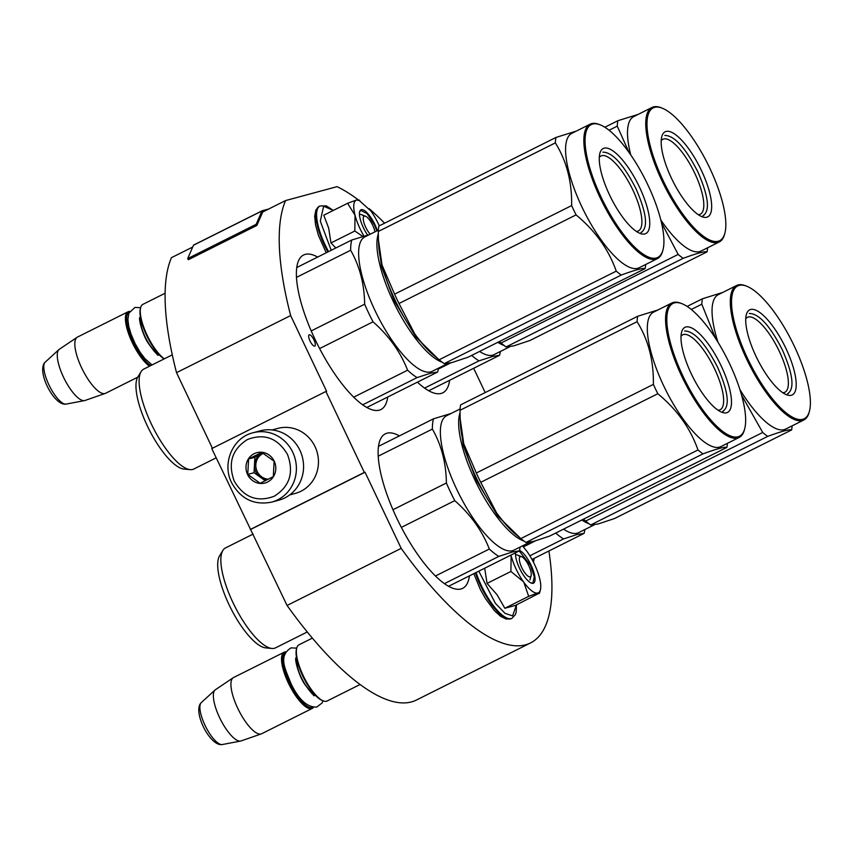 <?xml version="1.0" encoding="UTF-8"?>
<svg xmlns="http://www.w3.org/2000/svg" width="852" height="852" viewBox="0 0 852 852"><rect width="100%" height="100%" fill="white"/><g stroke="black" fill="none" stroke-linecap="round" stroke-linejoin="round"><path stroke-width="1.28" d="M250.211 529.518L364.326 472.413L325.901 391.483L211.775 448.589L287.06 605.463A256.953 81.952 63.4 0 0 416.426 700.035L530.551 642.93A256.953 81.952 63.4 0 0 548.901 550.988M212.414 448.269L176.524 372.665L290.649 315.57L326.604 391.292L325.901 391.483M192.722 247.027L171.465 257.666A256.953 81.952 63.4 0 0 176.524 372.665M287.06 605.463L401.185 548.358A256.953 81.952 63.4 0 0 530.551 642.93M401.185 548.358L365.029 472.232L250.914 529.326M364.326 472.413L365.029 472.232M200.838 241.467L193.713 245.025A2.694 0.863 63.4 0 0 193.66 245.046A2.694 0.863 63.4 0 0 193.5 245.227L187.685 258.593L188.367 259.7L256.846 225.439L262.736 211.988L285.59 200.561A256.953 81.952 63.4 0 0 290.649 315.57M358.064 199.698A256.953 81.952 63.4 0 0 337.062 186.652L285.59 200.561M384.593 223.192A256.953 81.952 63.4 0 0 369.182 208.697M485.193 392.57L473.648 368.277M313.962 339.916A6.284 2.002 63.4 0 0 309.18 334.825A6.284 2.002 63.4 0 0 310.022 340.981A6.284 2.002 63.4 0 0 314.803 346.072A6.284 2.002 63.4 0 0 313.962 339.916M534.161 558.358A86.393 27.562 -116.6 0 1 533.427 562.139M469.441 575.846A86.393 27.562 -116.6 0 1 462.636 588.359A86.393 27.562 -116.6 0 1 460.964 588.988A86.393 27.562 -116.6 0 1 398.097 520.923A86.393 27.562 -116.6 0 1 385.317 433.828A86.393 27.562 -116.6 0 1 386.989 433.189A86.393 27.562 -116.6 0 1 399.407 435.883M387.703 397.032A86.393 27.562 -116.6 0 1 380.897 409.535A86.393 27.562 -116.6 0 1 379.236 410.174A86.393 27.562 -116.6 0 1 316.358 342.11A86.393 27.562 -116.6 0 1 303.578 255.014A86.393 27.562 -116.6 0 1 305.25 254.375A86.393 27.562 -116.6 0 1 317.668 257.07M449.622 380.301A86.393 27.562 -116.6 0 1 442.816 392.815A86.393 27.562 -116.6 0 1 441.144 393.443A86.393 27.562 -116.6 0 1 417.405 382.165M271.671 502.126L278.849 500.177A35.901 33.963 -105.1 0 0 284.856 497.898A35.901 33.963 -105.1 0 0 299.915 450.293A35.901 33.963 -105.1 0 0 260.116 430.856L252.938 432.795C232.692 437.545 221.733 463.509 231.616 482.711C240.711 499.016 254.056 505.492 271.671 502.126A35.901 33.963 -105.1 0 0 292.737 452.231A35.901 33.963 -105.1 0 0 252.938 432.795M287.518 454.51C277.773 438.098 264.418 433.104 247.442 439.515C232.064 449.281 227.676 463.168 234.268 481.167C244.013 497.579 257.368 502.584 274.344 496.173C289.723 486.396 294.11 472.509 287.518 454.51M274.206 461.177A15.709 14.857 -105.1 0 0 254.173 453.679A15.709 14.857 -105.1 0 0 247.581 474.5A15.709 14.857 -105.1 0 0 267.624 481.998A15.709 14.857 -105.1 0 0 274.206 461.177M274.12 461.23L261.766 452.391L248.592 458.983L247.772 474.415L260.116 483.265L273.3 476.673L274.12 461.23M247.772 474.415L254.045 472.722L265.323 480.794M248.592 458.983L254.876 457.29L254.045 472.722M263.13 453.147L254.876 457.29M263.3 453.253A13.462 12.737 -105.1 0 0 261.457 453.988A13.462 12.737 -105.1 0 0 254.46 465A13.462 12.737 -105.1 0 0 255.813 471.838A13.462 12.737 -105.1 0 0 260.222 477.141A13.462 12.737 -105.1 0 0 267.858 479.538M268.593 479.165A13.462 12.737 -105.1 0 1 257.176 471.465A13.462 12.737 74.9 0 1 263.449 453.328M272.107 429.94L277.72 428.428A33.665 31.833 74.9 0 1 315.038 446.64A33.665 31.833 74.9 0 1 300.916 491.274A33.665 31.833 74.9 0 1 295.282 493.414L289.669 494.937M531.105 575.611A11.225 3.578 -116.6 0 0 528.496 565.1A11.225 3.578 -116.6 0 0 521.648 556.707A11.225 3.578 -116.6 0 0 520.497 556.58A11.225 3.578 63.4 0 0 521.775 567.645A11.225 3.578 63.4 0 0 530.104 576.815A11.225 3.578 -116.6 0 0 531.105 575.611L529.912 579.978M312.354 638.116L298.967 644.815A31.417 10.022 63.4 0 0 296.773 647.957A31.417 10.022 63.4 0 0 304.068 677.393A31.417 10.022 63.4 0 0 323.249 700.876A31.417 10.022 63.4 0 0 326.476 701.239A31.417 10.022 -116.6 0 0 327.083 701.004L360.055 684.507M296.773 647.957L296.475 649.054A30.523 9.734 63.4 0 0 303.557 677.649A30.523 9.734 63.4 0 0 322.194 700.461L323.249 700.876M285.409 652.6A30.523 9.734 63.4 0 0 289.723 683.24A30.523 9.734 63.4 0 0 312.013 707.469A30.523 9.734 -116.6 0 0 312.727 707.181M285.814 651.876A31.417 10.022 -116.6 0 0 284.738 652.004A31.417 10.022 63.4 0 0 284.131 652.238A31.417 10.022 63.4 0 0 288.785 683.911A31.417 10.022 63.4 0 0 311.64 708.662A31.417 10.022 -116.6 0 0 312.247 708.427L261.649 733.742A31.417 10.022 -116.6 0 1 261.276 733.902A31.417 10.022 -116.6 0 1 261.042 733.977A31.417 10.022 63.4 0 1 238.475 709.801A31.417 10.022 63.4 0 1 233.182 677.755A31.417 10.022 63.4 0 1 233.533 677.553L284.131 652.238M313.536 707.298A31.417 10.022 -116.6 0 1 312.247 708.427M233.182 677.755L215.428 689.726A28.659 9.138 63.4 0 0 215.066 690.003A28.659 9.138 63.4 0 0 220.402 719.258A28.659 9.138 63.4 0 0 240.615 741.059A28.659 9.138 63.4 0 0 240.85 741.006A28.659 9.138 -116.6 0 0 241.052 740.942L261.276 733.902M374.955 231.85A11.225 3.578 -116.6 0 0 365.551 216.259A11.225 3.578 -116.6 0 0 364.39 216.131A11.225 3.578 63.4 0 0 364.145 223.352A11.225 3.578 63.4 0 0 370.226 234.204M165.118 293.226L142.87 304.366A31.417 10.022 63.4 0 0 140.676 307.508A31.417 10.022 63.4 0 0 146.597 334.101A31.417 10.022 63.4 0 0 164.319 358.82M140.676 307.508L140.378 308.605A30.523 9.734 63.4 0 0 146.459 335.134A30.523 9.734 63.4 0 0 164.074 358.937M129.312 312.151A30.523 9.734 63.4 0 0 131.006 336.881A30.523 9.734 63.4 0 0 150.761 365.604M129.717 311.438A31.417 10.022 -116.6 0 0 128.641 311.555A31.417 10.022 63.4 0 0 128.034 311.789A31.417 10.022 63.4 0 0 129.685 336.657A31.417 10.022 63.4 0 0 149.483 366.243M128.034 311.789L77.436 337.104A31.417 10.022 63.4 0 0 77.085 337.317A31.417 10.022 63.4 0 0 82.367 369.353A31.417 10.022 63.4 0 0 104.945 393.528A31.417 10.022 -116.6 0 0 105.169 393.454A31.417 10.022 -116.6 0 0 105.552 393.294L137.715 377.202M77.085 337.317L59.321 349.277A28.659 9.138 63.4 0 0 58.969 349.554A28.659 9.138 63.4 0 0 64.305 378.81A28.659 9.138 63.4 0 0 84.508 400.61A28.659 9.138 63.4 0 0 84.742 400.557A28.659 9.138 -116.6 0 0 84.955 400.493L105.169 393.454M523.437 581.724L510.912 571.468L511.136 555.685A29.17 9.308 63.4 0 0 523.437 581.724L523.81 582.246A29.17 9.308 -116.6 0 0 537.676 593.024L537.9 592.971A29.17 9.308 -116.6 0 0 540.392 589.861A29.17 9.308 -116.6 0 0 539.54 577.997L539.391 577.411A29.17 9.308 63.4 0 0 534.449 564.226A29.17 9.308 63.4 0 0 526.973 551.404L522.489 545.866M484.682 568.22L487.067 583.396L497.078 594.771L504.831 608.275L515.396 605.421L539.561 593.024M515.556 555.014A14.814 4.729 -116.6 0 1 515.63 554.971A14.814 4.729 -116.6 0 1 519.145 556.079M476.098 572.512A40.172 12.812 -116.6 0 0 511.221 618.563A40.172 12.812 -116.6 0 0 511.999 618.264L515.353 614.654L516.174 612.173L516.472 604.877L512.606 615.889L505.012 613.344L495.332 603.259L478.803 571.159M519.496 550.392A18.403 5.868 -116.6 0 1 531.062 565.142A18.403 5.868 -116.6 0 1 531.286 583.077A18.403 5.868 -116.6 0 1 519.528 568.252A18.403 5.868 -116.6 0 1 515.641 552.724M510.955 555.067L511.136 555.685L510.976 555.067M539.241 593.482L537.9 592.971M537.676 593.024L528.687 596.336L523.81 582.246M504.831 608.275L528.687 596.336M487.067 583.396L510.912 571.468M519.188 550.956L530.54 565.366L534.279 576.847L532.947 582.938L531.009 582.96M379.3 225.844A29.17 9.308 63.4 0 0 378.341 223.778A29.17 9.308 63.4 0 0 370.876 210.955L358.404 199.762M359.459 214.566A14.814 4.729 -116.6 0 1 359.523 214.523A14.814 4.729 -116.6 0 1 363.048 215.631M331.215 250.296L320.299 221.169L323.632 206.205L333.324 210.433M367.542 235.024A18.403 5.868 -116.6 0 1 363.431 227.803A18.403 5.868 -116.6 0 1 359.682 211.637A18.403 5.868 -116.6 0 1 374.965 224.694A18.403 5.868 -116.6 0 1 377.372 230.636M362.686 236.345L354.815 231.02L355.028 215.236L347.595 203.287L323.749 215.215L328.68 228.102L330.97 242.948L335.837 247.975M363.91 235.983A29.17 9.308 63.4 0 1 355.028 215.236C352.856 206.301 353.41 201.21 356.711 199.943L359.704 200.284M347.595 203.287L356.711 199.943L358.159 200.433M330.97 242.948L354.815 231.02M359.608 211.924L360.779 210.38L367.063 213.586L374.443 224.917L376.85 230.892M583.119 519.347L584.717 520.327M581.831 519.997A75.178 23.973 63.4 0 0 588.764 523.597M563.577 529.124A75.178 23.973 63.4 0 0 577.187 533.214A75.178 23.973 -116.6 0 0 578.646 532.66L594.249 524.853M531.999 559.444L584.099 533.373L577.123 534.502L563.555 538.922L529.869 555.781M584.855 529.55A83.027 26.487 -116.6 0 1 584.099 533.373M555.728 533.054A83.027 26.487 63.4 0 0 563.555 538.922M523.405 546.877L535.29 540.924M745.756 318.744A41.876 13.355 -116.6 0 1 747.406 317.327A41.876 13.355 -116.6 0 1 779.271 351.237A41.876 13.355 63.4 0 1 784.884 392.229A41.876 13.355 63.4 0 1 782.764 392.708M756.054 356.392A47.574 15.176 63.4 0 0 786.449 394.721A47.574 15.176 63.4 0 0 785.885 348.34A47.574 15.176 63.4 0 0 746.352 314.59A47.574 15.176 63.4 0 0 756.054 356.392M809.4 411.356A74.284 23.696 63.4 0 1 747.683 358.66A74.284 23.696 -116.6 0 1 746.799 286.251A74.284 23.696 -116.6 0 1 794.256 346.072A74.284 23.696 63.4 0 1 809.4 411.356L809.102 412.443A75.178 23.973 63.4 0 1 803.851 419.983A75.178 23.973 63.4 0 1 746.64 359.118A75.178 23.973 -116.6 0 1 736.565 285.516A75.178 23.973 -116.6 0 1 745.745 285.825L746.799 286.251M583.439 519.188L585.643 521.073A85.275 27.2 63.4 0 0 586.762 522.01A85.275 27.2 63.4 0 0 590.67 524.97L598.211 523.948L614.548 518.527L791.614 429.93A85.275 27.2 63.4 0 0 792.126 425.84M585.643 521.073L762.71 432.475A85.275 27.2 63.4 0 0 767.737 436.373C781.497 431.325 789.453 429.174 791.614 429.93M741.549 395.072L762.71 432.475M590.67 524.97L767.737 436.373M687.149 306.422L702.399 298.786L722.709 292.449M691.292 309.468L701.803 304.207A85.275 27.2 -116.6 0 1 702.399 298.786M701.803 304.207L715.51 338.297M717.98 342.227A75.178 23.973 -116.6 0 1 718.311 294.654L736.565 285.516M739.887 389.566A75.178 23.973 63.4 0 0 785.587 429.11L803.851 419.983M749.334 313.483C758.951 313.568 769.963 325.698 782.381 349.874C793.137 374.497 794.831 389.14 787.482 393.816L788.345 393.486M460.144 418.225L463.158 445.117L476.012 479.697L497.728 516.014L519.986 537.814M460.016 412.858A75.178 23.973 63.4 0 0 474.969 480.155A75.178 23.973 63.4 0 0 524.033 541.084M401.356 527.377L454.766 500.656C470.645 514.597 482.168 530.721 489.325 549.029A83.027 26.487 63.4 0 0 498.825 556.409L512.393 551.989L519.369 550.861L448.546 586.304M392.953 509.741L446.395 483.009A83.027 26.487 63.4 0 0 454.766 500.656M460.091 408.96L446.64 415.691A75.178 23.973 63.4 0 0 457.758 491.476A75.178 23.973 63.4 0 0 512.457 550.701A75.178 23.973 -116.6 0 0 513.916 550.147L529.518 542.341M444.393 583.652L498.825 556.409M520.125 547.048A83.027 26.487 -116.6 0 1 519.369 550.861M451.038 413.486L433.498 418.822A83.027 26.487 63.4 0 0 432.369 429.088C441.411 444.872 446.075 462.849 446.395 483.009M435.425 575.995L489.325 549.029M378.235 456.171L432.369 429.088M378.512 446.341L433.498 418.822M307.263 631.971L275.515 647.861A55.881 17.817 -116.6 0 1 274.429 648.265A55.881 17.817 63.4 0 1 271.937 648.457A55.881 17.817 63.4 0 1 234.566 605.868A55.881 17.817 63.4 0 1 222.883 550.424A55.881 17.817 63.4 0 1 225.503 547.921L253.161 534.076M222.883 550.424L219.603 555.76A52.504 16.752 63.4 0 0 230.583 607.859A52.504 16.752 63.4 0 0 265.696 647.882L271.937 648.457M476.311 472.998A85.275 27.2 -116.6 0 0 478.473 477.674A85.275 27.2 -116.6 0 0 480.741 482.317L496.439 512.638A76.297 24.335 63.4 0 0 515.875 534.438L522.042 539.508A85.275 27.2 63.4 0 1 520.913 538.56C511.051 530.285 502.882 521.648 496.439 512.638A76.297 24.335 -116.6 0 1 476.896 479.112A76.297 24.335 -116.6 0 1 463.765 443.839L476.311 472.998L653.377 384.401C653.75 360.598 648.308 339.692 637.083 321.694A85.275 27.2 -116.6 0 1 637.669 316.273L460.602 404.881A85.275 27.2 -116.6 0 0 460.005 410.291L637.083 321.694M681.025 336.231A41.876 13.355 -116.6 0 1 682.676 334.825A41.876 13.355 -116.6 0 1 714.54 368.724A41.876 13.355 63.4 0 1 720.153 409.727A41.876 13.355 63.4 0 1 718.034 410.195M691.323 373.89A47.574 15.176 63.4 0 0 721.719 412.208A47.574 15.176 63.4 0 0 721.154 365.827A47.574 15.176 63.4 0 0 681.632 332.078A47.574 15.176 63.4 0 0 691.323 373.89M744.669 428.844A74.284 23.696 63.4 0 1 682.953 376.147A74.284 23.696 -116.6 0 1 682.069 303.738A74.284 23.696 -116.6 0 1 729.525 363.559A74.284 23.696 63.4 0 1 744.669 428.844L744.371 429.94A75.178 23.973 63.4 0 1 739.121 437.47A75.178 23.973 63.4 0 1 681.909 376.605A75.178 23.973 -116.6 0 1 671.845 303.003A75.178 23.973 -116.6 0 1 681.014 303.323L682.069 303.738M522.042 539.508A85.275 27.2 63.4 0 0 525.94 542.468L533.48 541.435L549.817 536.014L726.884 447.417A85.275 27.2 63.4 0 0 727.395 443.328M520.913 538.56L697.99 449.962A85.275 27.2 63.4 0 0 703.006 453.871C716.766 448.812 724.722 446.661 726.884 447.417M480.741 482.317L657.808 393.72C676.999 409.567 690.397 428.311 697.99 449.962M525.94 542.468L703.006 453.871M460.005 410.291L460.176 418.896L463.765 443.839A76.297 24.335 -116.6 0 1 460.389 423.55L460.197 419.418M657.978 309.947L637.669 316.273M653.377 384.401A85.275 27.2 -116.6 0 0 655.539 389.066A85.275 27.2 63.4 0 0 657.808 393.72M739.121 437.47L720.856 446.608A75.178 23.973 63.4 0 1 663.655 385.743A75.178 23.973 -116.6 0 1 653.58 312.141L671.845 303.003M684.603 330.97C694.22 331.055 705.232 343.186 717.65 367.361C728.407 391.984 730.1 406.638 722.752 411.314L723.614 410.983M499.144 341.652L500.167 342.27M497.845 342.302A75.178 23.973 63.4 0 0 504.214 345.539M479.58 351.439A75.178 23.973 63.4 0 0 492.648 355.156A75.178 23.973 -116.6 0 0 494.096 354.602L509.698 346.796M428.726 390.748L499.549 355.316L492.573 356.445L479.016 360.865L424.573 388.107M500.305 351.493A83.027 26.487 -116.6 0 1 499.549 355.316M471.657 355.412A83.027 26.487 63.4 0 0 479.016 360.865M438.258 369.108L450.676 362.899M661.205 140.686A41.876 13.355 -116.6 0 1 662.856 139.281A41.876 13.355 -116.6 0 1 694.721 173.18A41.876 13.355 63.4 0 1 700.333 214.171A41.876 13.355 63.4 0 1 698.225 214.651M671.504 178.345A47.574 15.176 63.4 0 0 701.899 216.664A47.574 15.176 63.4 0 0 701.334 170.283A47.574 15.176 63.4 0 0 661.812 136.533A47.574 15.176 63.4 0 0 671.504 178.345M724.85 233.299A74.284 23.696 63.4 0 1 663.133 180.603A74.284 23.696 -116.6 0 1 662.249 108.193A74.284 23.696 -116.6 0 1 709.716 168.014A74.284 23.696 63.4 0 1 724.85 233.299L724.551 234.385A75.178 23.973 63.4 0 1 719.301 241.925A75.178 23.973 63.4 0 1 662.089 181.061A75.178 23.973 -116.6 0 1 652.025 107.459A75.178 23.973 -116.6 0 1 661.205 107.767L662.249 108.193M499.368 341.545L501.104 343.015A85.275 27.2 63.4 0 0 502.222 343.963A85.275 27.2 63.4 0 0 506.12 346.924L513.671 345.891L529.997 340.47L707.064 251.872A85.275 27.2 63.4 0 0 707.586 247.783M501.104 343.015L678.171 254.418A85.275 27.2 63.4 0 0 683.187 258.316C696.947 253.268 704.902 251.116 707.064 251.872M661.471 222.723L678.171 254.418M506.12 346.924L683.187 258.316M604.845 127.246L617.849 120.728L638.159 114.392M609.063 130.249L617.263 126.149A85.275 27.2 -116.6 0 1 617.849 120.728M617.263 126.149L629.01 152.444M630.768 154.947A75.178 23.973 -116.6 0 1 633.76 116.596L652.025 107.459M660.811 219.976A75.178 23.973 63.4 0 0 701.047 251.052L719.301 241.925M664.784 135.425C674.401 135.511 685.413 147.641 697.831 171.816C708.587 196.439 710.291 211.083 702.932 215.758L703.795 215.439M378.416 239.412L381.43 266.293L394.274 300.884L416 337.2L438.248 359.001M378.277 234.044A75.178 23.973 63.4 0 0 393.23 301.331A75.178 23.973 63.4 0 0 442.305 362.27M319.617 348.564L373.038 321.832C388.917 335.773 400.429 351.897 407.597 370.205A83.027 26.487 63.4 0 0 417.097 377.596L430.665 373.176L437.63 372.047L366.807 407.48M311.225 330.927L364.656 304.185A83.027 26.487 63.4 0 0 373.038 321.832M378.352 230.146L364.901 236.877A75.178 23.973 63.4 0 0 376.02 312.663A75.178 23.973 63.4 0 0 430.729 371.887A75.178 23.973 -116.6 0 0 432.177 371.334L447.779 363.527M362.654 404.838L417.097 377.596M438.397 368.224A83.027 26.487 -116.6 0 1 437.63 372.047M369.299 234.673L351.769 240.008A83.027 26.487 63.4 0 0 350.641 250.264C359.672 266.058 364.347 284.035 364.656 304.185M353.697 397.181L407.597 370.205M296.496 277.358L350.641 250.264M296.784 267.517L351.769 240.008M216.174 457.843L193.777 469.047A55.881 17.817 -116.6 0 1 192.701 469.452A55.881 17.817 63.4 0 1 190.209 469.644A55.881 17.817 63.4 0 1 152.838 427.044A55.881 17.817 63.4 0 1 141.144 371.6A55.881 17.817 63.4 0 1 143.764 369.097L172.274 354.837M141.144 371.6L137.864 376.935A52.504 16.752 63.4 0 0 148.855 429.035A52.504 16.752 63.4 0 0 183.968 469.069L190.209 469.644M394.582 294.174A85.275 27.2 -116.6 0 0 396.744 298.85A85.275 27.2 -116.6 0 0 399.002 303.493L414.7 333.824A76.297 24.335 63.4 0 0 434.137 355.614L440.303 360.684A85.275 27.2 63.4 0 1 439.185 359.746C429.312 351.471 421.154 342.834 414.7 333.824A76.297 24.335 -116.6 0 1 395.168 300.287A76.297 24.335 -116.6 0 1 382.037 265.025L394.582 294.174L571.649 205.577C572.011 181.774 566.58 160.879 555.344 142.88A85.275 27.2 -116.6 0 1 555.941 137.46L378.874 226.057A85.275 27.2 -116.6 0 0 378.277 231.478L555.344 142.88M599.297 157.407A41.876 13.355 -116.6 0 1 600.937 156.001A41.876 13.355 -116.6 0 1 632.812 189.911A41.876 13.355 63.4 0 1 638.414 230.903A41.876 13.355 63.4 0 1 636.306 231.382M609.595 195.065A47.574 15.176 63.4 0 0 639.99 233.384A47.574 15.176 63.4 0 0 639.426 187.014A47.574 15.176 63.4 0 0 599.893 153.264A47.574 15.176 63.4 0 0 609.595 195.065M662.941 250.03A74.284 23.696 63.4 0 1 601.214 197.334A74.284 23.696 -116.6 0 1 600.341 124.914A74.284 23.696 -116.6 0 1 647.797 184.746A74.284 23.696 63.4 0 1 662.941 250.03L662.643 251.116A75.178 23.973 63.4 0 1 657.382 258.646A75.178 23.973 63.4 0 1 600.181 197.792A75.178 23.973 -116.6 0 1 590.106 124.19A75.178 23.973 -116.6 0 1 599.286 124.498L600.341 124.914M440.303 360.684A85.275 27.2 63.4 0 0 444.201 363.644L451.752 362.622L468.089 357.201L645.156 268.593A85.275 27.2 63.4 0 0 645.667 264.514M439.185 359.746L616.252 271.149A85.275 27.2 63.4 0 0 621.268 275.047C635.028 269.999 642.994 267.847 645.156 268.593M399.002 303.493L576.069 214.896C595.26 230.743 608.658 249.498 616.252 271.149M444.201 363.644L621.268 275.047M378.277 231.478L378.448 240.083L382.037 265.025A76.297 24.335 -116.6 0 1 378.661 244.726L378.469 240.594M576.24 131.123L555.941 137.46M571.649 205.577A85.275 27.2 -116.6 0 0 573.811 210.252A85.275 27.2 63.4 0 0 576.069 214.896M657.382 258.646L639.128 267.784A75.178 23.973 63.4 0 1 581.916 206.929A75.178 23.973 -116.6 0 1 571.852 133.327L590.106 124.19M602.875 152.157C612.481 152.242 623.504 164.372 635.912 188.548C646.668 213.17 648.372 227.814 641.023 232.489L641.886 232.159M201.881 240.946L201.264 241.308M187.685 258.593L256.164 224.321L261.979 210.966A2.694 0.863 -116.6 0 1 262.139 210.785A2.694 0.863 -116.6 0 1 262.192 210.763L268.721 209.006M193.5 245.227L201.796 241.073A2.694 0.863 -116.6 0 1 201.956 240.892A2.694 0.863 -116.6 0 1 202.009 240.871M256.846 225.439L256.164 224.321M296.922 659.586A20.65 6.582 63.4 0 0 301.81 678.522A20.65 6.582 63.4 0 0 314.037 693.784M222.457 744.499A23.537 7.508 -116.6 0 1 222.255 744.542A23.537 7.508 -116.6 0 1 205.662 726.628A23.537 7.508 -116.6 0 1 201.274 702.612L215.066 690.003M140.825 319.138A20.65 6.582 63.4 0 0 145.713 338.074A20.65 6.582 63.4 0 0 157.94 353.335M66.349 404.05A23.537 7.508 -116.6 0 1 66.158 404.093A23.537 7.508 -116.6 0 1 49.565 386.18A23.537 7.508 -116.6 0 1 45.177 362.164L58.969 349.554M511.999 618.264L511.317 618.605A40.172 12.812 -116.6 0 1 510.54 618.903A40.172 12.812 -116.6 0 1 475.416 572.853M327.871 251.958A40.172 12.812 -116.6 0 1 319.266 206.312L315.922 209.911L314.676 216.206L315.517 224.747L318.456 235.397L326.231 252.778M328.553 251.617A40.172 12.812 -116.6 0 1 319.958 205.971L319.266 206.312M202.009 240.882L262.086 210.817M201.796 241.073L261.979 210.966L262.661 212.084M521.648 556.707L517.43 555.035M315.091 694.955L314.281 695.36M296.613 658.032L295.814 658.436M201.274 702.612C192.158 711.069 210.093 746.831 222.255 744.542L240.615 741.059M365.551 216.259L361.333 214.587M158.994 354.517L158.184 354.922M140.516 317.583L139.707 317.988M45.177 362.164C36.05 370.62 53.995 406.383 66.158 404.093L84.508 400.61M511.317 618.605L506.344 619.106L500.71 616.401L494.501 610.767L485.544 598.711L480.304 589.36L473.829 573.652M540.392 589.861L539.561 592.917M319.958 205.971L326.348 205.886L333.345 210.412M313.749 695.679L314.814 695.615C313.909 696.127 310.586 692.388 304.846 684.39C299.073 676.563 294.451 659.288 295.921 657.872L295.921 657.882M296.73 648.127L291.054 647.882C277.614 656.232 285.633 669.566 291.182 684.007C298.956 699.897 307.497 707.565 316.816 707.032L322.099 702.964L323.089 700.813M157.652 355.231L158.706 355.167C157.812 355.678 154.489 351.94 148.749 343.942C142.976 336.114 138.354 318.84 139.824 317.423L139.824 317.434M140.623 307.678L134.957 307.434L128.865 313.153L127.896 319.489L128.727 326.156L130.942 333.888L135.085 343.558L140.133 352.291L145 358.735L152.061 364.954M583.375 519.219L586.762 522.01M499.315 341.567L502.222 343.963M200.934 241.414L193.66 245.046M262.139 210.785L201.956 240.892"/></g></svg>
